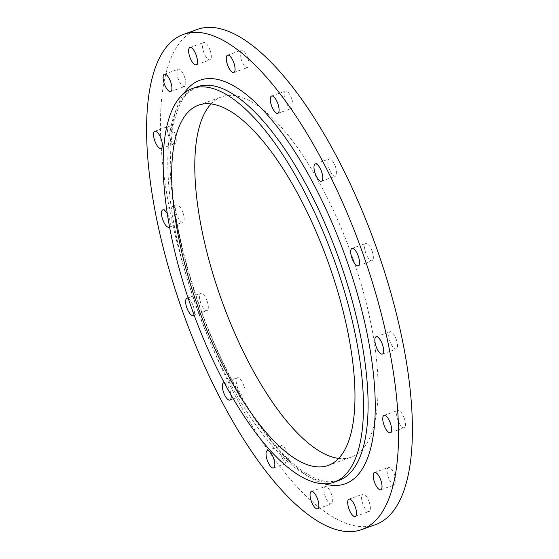 <?xml version="1.0" encoding="UTF-8"?>
<svg xmlns="http://www.w3.org/2000/svg" width="559" height="559" viewBox="0 0 559 559"><rect width="100%" height="100%" fill="white"/><g stroke="black" fill="none" stroke-linecap="round" stroke-linejoin="round"><path stroke-width="0.42" stroke-dasharray="2.79 2.1" d="M175.016 133.971A9.21 3.312 70.2 0 1 174.96 143.593A9.21 3.312 70.2 0 1 168.664 135.886A9.21 3.312 70.2 0 1 168.72 126.257A9.21 3.312 70.2 0 1 175.016 133.971M182.926 212.63A9.21 3.312 70.2 0 1 182.87 222.251A9.21 3.312 70.2 0 1 176.574 214.544A9.21 3.312 70.2 0 1 176.63 204.922A9.21 3.312 70.2 0 1 182.926 212.63M167.337 213.797A9.21 3.312 70.2 0 1 169.063 217.619A9.21 3.312 70.2 0 1 169.552 226.856M207.075 300.945A9.21 3.312 70.2 0 1 207.019 310.573A9.21 3.312 70.2 0 1 200.723 302.859A9.21 3.312 70.2 0 1 200.779 293.237A9.21 3.312 70.2 0 1 207.075 300.945M188.25 298.401A9.21 3.312 70.2 0 1 193.211 305.934A9.21 3.312 70.2 0 1 193.987 314.745M243.794 385.472A9.21 3.312 70.2 0 1 243.731 395.094A9.21 3.312 70.2 0 1 237.442 387.387A9.21 3.312 70.2 0 1 237.498 377.765A9.21 3.312 70.2 0 1 243.794 385.472M224.243 382.691A9.21 3.312 70.2 0 1 229.931 390.461A9.21 3.312 70.2 0 1 231.042 394.989M287.48 453.342A9.21 3.312 70.2 0 1 287.424 462.964A9.21 3.312 70.2 0 1 281.135 455.257A9.21 3.312 70.2 0 1 281.191 445.635A9.21 3.312 70.2 0 1 287.48 453.342M331.494 494.219A9.21 3.312 70.2 0 1 331.438 503.841A9.21 3.312 70.2 0 1 325.149 496.133A9.21 3.312 70.2 0 1 325.205 486.505A9.21 3.312 70.2 0 1 331.494 494.219M369.136 501.877A9.21 3.312 70.2 0 1 369.08 511.499A9.21 3.312 70.2 0 1 362.784 503.792A9.21 3.312 70.2 0 1 362.84 494.17A9.21 3.312 70.2 0 1 369.136 501.877M394.661 475.157A9.21 3.312 70.2 0 1 394.605 484.786A9.21 3.312 70.2 0 1 388.316 477.079A9.21 3.312 70.2 0 1 388.372 467.45A9.21 3.312 70.2 0 1 394.661 475.157M404.199 418.132A9.21 3.312 70.2 0 1 404.143 427.754A9.21 3.312 70.2 0 1 397.847 420.047A9.21 3.312 70.2 0 1 397.903 410.418A9.21 3.312 70.2 0 1 404.199 418.132M396.289 339.467A9.21 3.312 70.2 0 1 396.233 349.089A9.21 3.312 70.2 0 1 389.937 341.381A9.21 3.312 70.2 0 1 389.993 331.76A9.21 3.312 70.2 0 1 396.289 339.467M372.14 251.152A9.21 3.312 70.2 0 1 372.077 260.774A9.21 3.312 70.2 0 1 365.789 253.066A9.21 3.312 70.2 0 1 365.845 243.444A9.21 3.312 70.2 0 1 372.14 251.152M335.421 166.624A9.21 3.312 70.2 0 1 335.365 176.246A9.21 3.312 70.2 0 1 329.069 168.538A9.21 3.312 70.2 0 1 329.125 158.917A9.21 3.312 70.2 0 1 335.421 166.624M291.728 98.754A9.21 3.312 70.2 0 1 291.672 108.383A9.21 3.312 70.2 0 1 285.383 100.669A9.21 3.312 70.2 0 1 285.439 91.047A9.21 3.312 70.2 0 1 291.728 98.754M247.714 57.877A9.21 3.312 70.2 0 1 247.658 67.506A9.21 3.312 70.2 0 1 241.369 59.799A9.21 3.312 70.2 0 1 241.425 50.17A9.21 3.312 70.2 0 1 247.714 57.877M184.547 76.939A9.21 3.312 70.2 0 1 184.491 86.561A9.21 3.312 70.2 0 1 178.202 78.854A9.21 3.312 70.2 0 1 178.258 69.225A9.21 3.312 70.2 0 1 184.547 76.939M210.079 50.219A9.21 3.312 70.2 0 1 210.023 59.841A9.21 3.312 70.2 0 1 203.728 52.134A9.21 3.312 70.2 0 1 203.783 42.512A9.21 3.312 70.2 0 1 210.079 50.219M211.106 103.918A191.437 68.834 70.2 0 1 221.623 96.875A191.437 68.834 70.2 0 1 352.408 257.098A191.437 68.834 70.2 0 1 351.241 457.136A191.437 68.834 70.2 0 1 338.649 458.408M375.515 524.615A263.142 94.618 70.2 0 1 195.741 304.369A263.142 94.618 70.2 0 1 197.348 29.403M195.846 305.41A209.199 75.22 -109.8 0 0 338.768 480.502L329.279 481.837C322.864 481.585 315.535 478.972 307.289 474.004C271.653 453.202 226.122 382.698 198.997 304.208C179.146 246.666 169.705 195.825 170.684 151.678C171.809 118.99 179.844 99.698 188.9 91.879L197.124 86.813A209.199 75.22 -109.8 0 0 195.846 305.41M324.367 483.808A214.46 77.114 70.2 0 1 198.655 304.292A214.46 77.114 70.2 0 1 183.918 93.444M161.097 148.582L174.96 143.593M169.007 227.24L182.87 222.251M193.155 315.555L207.019 310.573M229.875 400.083L243.731 395.094M273.561 467.953L287.424 462.964M317.575 508.83L331.438 503.841M355.217 516.488L369.08 511.499M380.742 489.775L394.605 484.786M390.28 432.743L404.143 427.754M382.37 354.078L396.233 349.089M358.221 265.763L372.077 260.774M321.502 181.235L335.365 176.246M277.809 113.365L291.672 108.383M233.795 72.495L247.658 67.506M170.628 91.55L184.491 86.561M196.16 64.83L210.023 59.841M328.14 465.451L351.241 457.136M198.515 105.183L221.623 96.875M189.92 47.501L203.783 42.512M164.395 74.214L178.258 69.225M227.562 55.159L241.425 50.17M271.576 96.036L285.439 91.047M315.269 163.906L329.125 158.917M351.981 248.427L365.845 243.444M376.13 336.749L389.993 331.76M384.04 415.407L397.903 410.418M374.509 472.439L388.372 467.45M348.977 499.159L362.84 494.17M311.342 491.494L325.205 486.505M267.328 450.617L281.191 445.635M223.635 382.754L237.498 377.765M186.923 298.226L200.779 293.237M162.767 209.911L176.63 204.922M154.857 131.246L168.72 126.257"/><path stroke-width="0.84" d="M161.153 138.953A9.21 3.312 70.2 0 1 161.097 148.582A9.21 3.312 70.2 0 1 154.801 140.868A9.21 3.312 70.2 0 1 154.857 131.246A9.21 3.312 70.2 0 1 161.153 138.953M169.552 226.856A9.21 3.312 70.2 0 1 169.007 227.24A9.21 3.312 70.2 0 1 162.711 219.533A9.21 3.312 70.2 0 1 162.767 209.911A9.21 3.312 70.2 0 1 167.337 213.797M193.987 314.745A9.21 3.312 70.2 0 1 193.155 315.555A9.21 3.312 70.2 0 1 186.86 307.848A9.21 3.312 70.2 0 1 186.923 298.226A9.21 3.312 70.2 0 1 188.25 298.401M231.042 394.989A9.21 3.312 70.2 0 1 229.875 400.083A9.21 3.312 70.2 0 1 223.579 392.376A9.21 3.312 70.2 0 1 223.635 382.754A9.21 3.312 70.2 0 1 224.243 382.691M273.617 458.331A9.21 3.312 70.2 0 1 273.561 467.953A9.21 3.312 70.2 0 1 267.272 460.246A9.21 3.312 70.2 0 1 267.328 450.617A9.21 3.312 70.2 0 1 273.617 458.331M317.631 499.201A9.21 3.312 70.2 0 1 317.575 508.83A9.21 3.312 70.2 0 1 311.286 501.123A9.21 3.312 70.2 0 1 311.342 491.494A9.21 3.312 70.2 0 1 317.631 499.201M355.272 506.866A9.21 3.312 70.2 0 1 355.217 516.488A9.21 3.312 70.2 0 1 348.921 508.781A9.21 3.312 70.2 0 1 348.977 499.159A9.21 3.312 70.2 0 1 355.272 506.866M380.798 480.146A9.21 3.312 70.2 0 1 380.742 489.775A9.21 3.312 70.2 0 1 374.453 482.061A9.21 3.312 70.2 0 1 374.509 472.439A9.21 3.312 70.2 0 1 380.798 480.146M390.336 423.114A9.21 3.312 70.2 0 1 390.28 432.743A9.21 3.312 70.2 0 1 383.984 425.029A9.21 3.312 70.2 0 1 384.04 415.407A9.21 3.312 70.2 0 1 390.336 423.114M382.426 344.456A9.21 3.312 70.2 0 1 382.37 354.078A9.21 3.312 70.2 0 1 376.074 346.37A9.21 3.312 70.2 0 1 376.13 336.749A9.21 3.312 70.2 0 1 382.426 344.456M358.277 256.141A9.21 3.312 70.2 0 1 358.221 265.763A9.21 3.312 70.2 0 1 351.925 258.055A9.21 3.312 70.2 0 1 351.981 248.427A9.21 3.312 70.2 0 1 358.277 256.141M321.558 171.613A9.21 3.312 70.2 0 1 321.502 181.235A9.21 3.312 70.2 0 1 315.206 173.528A9.21 3.312 70.2 0 1 315.269 163.906A9.21 3.312 70.2 0 1 321.558 171.613M277.865 103.743A9.21 3.312 70.2 0 1 277.809 113.365A9.21 3.312 70.2 0 1 271.52 105.658A9.21 3.312 70.2 0 1 271.576 96.036A9.21 3.312 70.2 0 1 277.865 103.743M233.851 62.867A9.21 3.312 70.2 0 1 233.795 72.495A9.21 3.312 70.2 0 1 227.506 64.781A9.21 3.312 70.2 0 1 227.562 55.159A9.21 3.312 70.2 0 1 233.851 62.867M170.684 81.921A9.21 3.312 70.2 0 1 170.628 91.55A9.21 3.312 70.2 0 1 164.339 83.843A9.21 3.312 70.2 0 1 164.395 74.214A9.21 3.312 70.2 0 1 170.684 81.921M196.216 55.208A9.21 3.312 70.2 0 1 196.16 64.83A9.21 3.312 70.2 0 1 189.864 57.123A9.21 3.312 70.2 0 1 189.92 47.501A9.21 3.312 70.2 0 1 196.216 55.208M191.227 307.073A209.199 75.22 70.2 0 1 192.506 88.476A209.199 75.22 70.2 0 1 335.428 263.568A209.199 75.22 70.2 0 1 334.149 482.165A209.199 75.22 70.2 0 1 191.227 307.073M338.649 458.408A191.437 68.834 70.2 0 1 220.449 296.913A191.437 68.834 70.2 0 1 211.106 103.918M329.307 265.413A191.437 68.834 70.2 0 1 328.14 465.451A191.437 68.834 70.2 0 1 197.348 305.221A191.437 68.834 70.2 0 1 198.515 105.183A191.437 68.834 70.2 0 1 329.307 265.413M181.878 309.358A263.142 94.618 70.2 0 1 183.485 34.385A263.142 94.618 70.2 0 1 363.259 254.631A263.142 94.618 70.2 0 1 361.652 529.597A263.142 94.618 70.2 0 1 181.878 309.358M183.485 34.385L197.348 29.403A263.142 94.618 70.2 0 1 377.122 249.642A263.142 94.618 70.2 0 1 375.515 524.615L361.652 529.597M334.149 482.165L338.768 480.502A209.199 75.22 -109.8 0 0 340.047 261.905A209.199 75.22 -109.8 0 0 197.124 86.813L192.506 88.476M183.918 93.444A214.46 77.114 70.2 0 1 346.482 259.697A214.46 77.114 70.2 0 1 324.367 483.808"/></g></svg>
